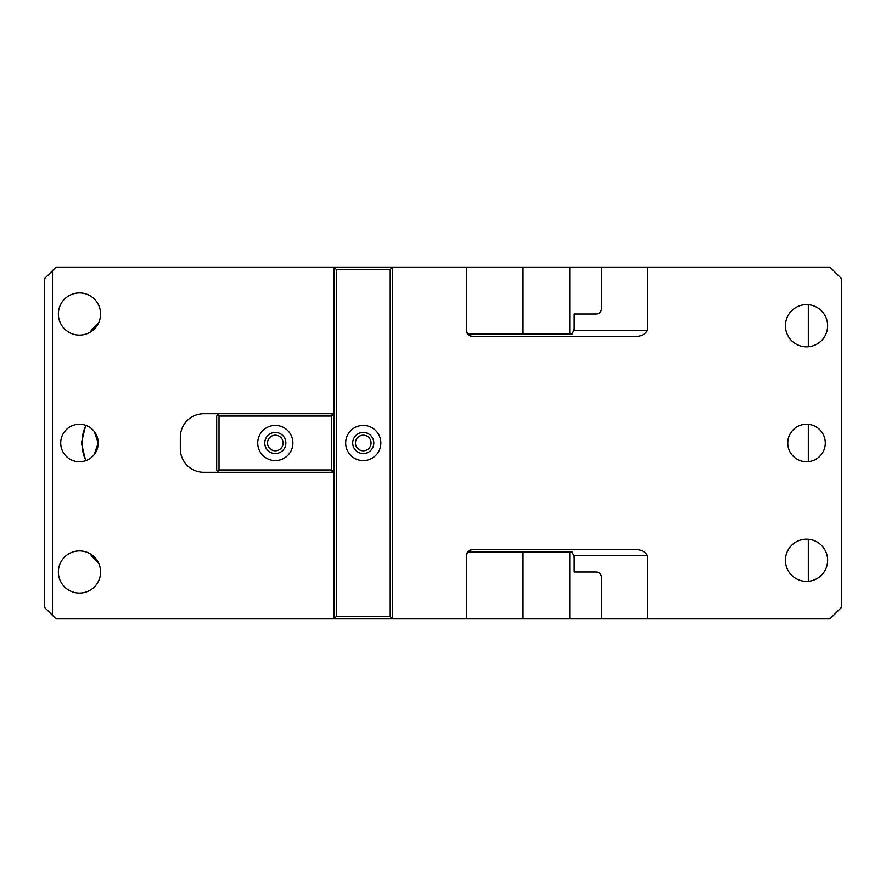 <?xml version="1.0" encoding="UTF-8"?>
<svg xmlns="http://www.w3.org/2000/svg" width="886" height="886" viewBox="0 0 886 886"><rect width="100%" height="100%" fill="white"/><g stroke="black" fill="none" stroke-linecap="round" stroke-linejoin="round"><path stroke-width="1.33" d="M808.309 304.706L808.309 346.769M808.309 424.328L808.309 461.672M808.309 539.231L808.309 581.294M52.507 615.382L44.3 607.176L44.3 278.824L56.028 267.107L392.576 267.107L392.576 618.893L56.028 618.893L52.507 615.382L52.507 270.618M467.542 552.177L466.457 555.577L466.457 618.893L829.972 618.893L841.7 607.176L841.7 278.824L829.972 267.107L647.533 267.107L647.533 330.423C644.609 334.897 640.157 336.857 634.166 336.292L472.316 336.292A5.859 5.859 0 0 1 466.457 330.423L466.457 267.107L392.576 267.107M601.605 618.893L601.605 577.849C601.295 574.294 599.534 572.334 596.333 571.991L574.194 571.991L574.194 556.751L572.212 552.056L467.631 552.056M466.457 555.577A5.859 5.859 0 0 1 472.316 549.708L634.166 549.708C640.157 549.143 644.609 551.103 647.533 555.577L647.533 618.893M471.396 549.785L467.553 552.166M466.457 618.893L392.576 618.893M471.396 336.215L467.553 333.834M467.542 333.823L466.457 330.423M647.533 267.107L601.605 267.107L601.605 308.151C601.295 311.706 599.534 313.666 596.333 314.009L574.194 314.009L574.194 329.249L572.212 333.944L569.787 333.944L569.787 267.107L466.457 267.107M333.944 618.893L333.944 267.107M333.944 469.968L332.771 471.142L331.597 469.968L331.597 416.032L219.019 416.032L217.856 414.858L216.682 416.032L216.682 469.968L219.019 472.316L203.78 472.316A23.457 23.457 0 0 1 180.323 448.859L180.323 437.141A23.457 23.457 0 0 1 203.78 413.684L333.944 413.684M332.771 471.142L331.597 472.316L333.944 472.316M282.158 439.257A7.797 7.797 0 0 0 271.57 436.156A7.797 7.797 0 0 0 268.469 446.743A7.797 7.797 0 0 0 279.046 449.844A7.797 7.797 0 0 0 282.158 439.257M370.104 439.257A7.797 7.797 0 0 0 359.517 436.156A7.797 7.797 0 0 0 356.416 446.743A7.797 7.797 0 0 0 367.003 449.844A7.797 7.797 0 0 0 370.104 439.257M58.376 571.991A21.109 21.109 0 0 1 79.474 550.882A21.109 21.109 0 0 1 100.583 571.991A21.109 21.109 0 0 1 79.474 593.099A21.109 21.109 0 0 1 58.376 571.991M100.583 314.009A21.109 21.109 0 0 1 79.474 335.118A21.109 21.109 0 0 1 58.376 314.009A21.109 21.109 0 0 1 79.474 292.901A21.109 21.109 0 0 1 100.583 314.009M60.713 443A18.761 18.761 0 0 1 79.474 424.239A18.761 18.761 0 0 1 98.246 443A18.761 18.761 0 0 1 79.474 461.761A18.761 18.761 0 0 1 60.713 443M785.417 560.262A21.109 21.109 0 0 1 806.526 539.153A21.109 21.109 0 0 1 827.624 560.262A21.109 21.109 0 0 1 806.526 581.371A21.109 21.109 0 0 1 785.417 560.262M827.624 325.738A21.109 21.109 0 0 1 806.526 346.847A21.109 21.109 0 0 1 785.417 325.738A21.109 21.109 0 0 1 806.526 304.629A21.109 21.109 0 0 1 827.624 325.738M787.754 443A18.761 18.761 0 0 1 806.526 424.239A18.761 18.761 0 0 1 825.287 443A18.761 18.761 0 0 1 806.526 461.761A18.761 18.761 0 0 1 787.754 443M94.093 431.238L98.246 443L94.093 454.762M569.787 333.944L523.039 333.944L523.039 267.107M523.039 333.944L467.631 333.944M569.787 267.107L601.605 267.107M523.039 618.893L523.039 552.056M569.787 618.893L569.787 552.056M372.519 437.939A10.554 10.554 0 0 0 358.199 433.741A10.554 10.554 0 0 0 354.001 448.061A10.554 10.554 0 0 0 368.321 452.259A10.554 10.554 0 0 0 372.519 437.939M347.821 451.428A17.587 17.587 0 0 0 371.688 458.439A17.587 17.587 0 0 0 378.699 434.572A17.587 17.587 0 0 0 354.832 427.561A17.587 17.587 0 0 0 347.821 451.428M390.228 269.444L336.292 269.444L336.292 616.556L390.228 616.556L390.228 269.444L391.402 268.281L390.228 267.107M336.292 269.444L335.118 268.281L336.292 267.107M335.118 268.281L333.944 269.444M336.292 616.556L335.118 617.719L333.944 616.556M390.228 618.893L391.402 617.719L390.228 616.556M335.118 617.719L336.292 618.893M391.402 268.281L392.576 269.444M391.402 617.719L392.576 616.556M270.252 433.741A10.554 10.554 0 0 0 266.055 448.061A10.554 10.554 0 0 0 280.375 452.259A10.554 10.554 0 0 0 284.572 437.939A10.554 10.554 0 0 0 270.252 433.741M283.741 458.439A17.587 17.587 0 0 0 290.752 434.572A17.587 17.587 0 0 0 266.874 427.561A17.587 17.587 0 0 0 259.875 451.428A17.587 17.587 0 0 0 283.741 458.439M219.019 416.032L219.019 469.968L331.597 469.968M331.597 416.032L332.771 414.858L333.944 416.032M332.771 414.858L331.597 413.684M217.856 414.858L219.019 413.684M217.856 471.142L219.019 469.968M331.597 472.316L219.019 472.316M98.523 323.102L91.203 330.423L91.203 331.563M98.523 562.898L91.203 555.577L91.203 554.437M86.064 425.435A21.109 8.915 90 0 0 82.088 443A21.109 8.915 90 0 0 86.064 460.565M647.533 555.577L573.696 555.577M573.696 330.423L647.533 330.423M85.676 425.291L81.412 443L85.676 460.709"/></g></svg>
